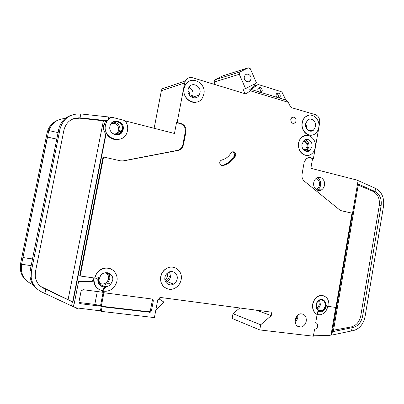 <?xml version="1.0" encoding="UTF-8"?>
<svg xmlns="http://www.w3.org/2000/svg" width="404" height="404" viewBox="0 0 404 404"><rect width="100%" height="100%" fill="white"/><g stroke="black" fill="none" stroke-linecap="round" stroke-linejoin="round"><path stroke-width="0.61" d="M250.985 79.053L250.293 80.669C248.278 83.653 243.481 80.699 244.334 76.967L244.986 75.417C246.99 72.336 251.854 75.306 250.985 79.053M215.211 84.547L214.085 82.032L214.721 79.866L222.543 75.962L248.258 67.796L250.334 68.736L256.489 82.972L245.561 88.617L239.299 74.296L239.976 71.963L248.258 67.796M254.167 84.168L254.874 85.805M244.92 93.481L243.077 89.264L245.561 88.617M214.085 82.032L239.299 74.296M214.721 79.866L239.976 71.963M50.98 296.268L50.55 296.066M110.181 125.376C112.686 118.15 124.134 122.225 122.326 129.603L122.079 130.527C119.73 134.865 116.418 135.709 112.14 133.057M123.164 129.588L122.897 130.578C120.533 138.405 108.014 134.37 109.933 126.295L110.08 125.689C112.16 117.418 125.149 121.392 123.164 129.588M114.398 121.24C120.018 121.074 122.781 123.887 122.69 129.694L122.422 130.684C121.584 132.866 120.059 134.254 117.852 134.855M108.328 119.286L108.782 116.983L111.267 117.337L108.328 119.286L106.555 121.412L105.287 121.761L103.651 125.659C103.227 129.553 103.964 132.108 105.858 133.325L106.191 133.249C109.12 138.133 113.256 140.208 118.599 139.461M105.469 125.184L105.651 124.397C106.636 121.043 108.661 118.645 111.721 117.205L124.927 120.579C127.29 123.594 128.154 126.957 127.523 130.674L126.997 132.532C122.917 145.329 102.298 138.572 105.469 125.184M111.267 117.337L111.721 117.205M303.086 141.476C305.863 141.627 307.186 143.349 307.06 146.647L305.56 149.268L303.717 149.945M167.18 273.256L167.806 276.265L165.802 279.129L164.888 279.507M221.68 160.045L220.458 160.787L219.756 162.231C219.71 164.605 220.746 165.741 222.867 165.635C226.493 164.686 229.654 162.822 232.356 160.045L235.269 156.282C237.052 153.677 233.451 150.177 231.426 152.566L229.149 155.555C227.043 157.802 224.553 159.297 221.68 160.045M322.352 299.546C324.821 300.591 325.887 302.732 325.543 305.979C324.902 308.853 323.372 310.58 320.958 311.161L319.2 311.065M325.735 306.035C325.094 308.909 323.564 310.641 321.145 311.221C317.564 311.191 315.888 309.004 316.11 304.656C316.736 301.869 318.206 300.152 320.529 299.51C324.215 299.425 325.952 301.596 325.735 306.035M316.433 314.155L316.63 314.221C313.549 312.024 312.297 308.681 312.868 304.192C313.893 299.591 316.317 296.743 320.13 295.637C326.331 295.425 329.26 299.046 328.912 306.495L326.77 306.187L326.346 305.52C325.791 309.02 324.064 311.136 321.155 311.878L317.887 311.136L317.448 313.696L316.928 314.277L316.433 314.155C313.358 311.964 312.11 308.626 312.681 304.136C313.706 299.541 316.125 296.688 319.943 295.587L323.276 295.683M154.868 127.26L154.373 127.134L161.368 90.738L184.663 82.936L177.149 122.518L181.179 123.584C184.749 124.937 186.345 127.619 185.961 131.628L183.472 144.824L181.886 148.218L180.492 149.48L178.821 150.288L123.483 160.903L120.554 160.853L103.56 157.01L80.159 275.998L96.819 278.366L98.96 277.078L98.505 278.598C98.172 284.118 100.672 287.047 105.999 287.38L104.651 288.057L104.146 289.067L103.545 288.749L104.53 287.345M97.945 278.174L97.919 278.311C97.42 282.032 98.733 284.744 101.864 286.441M160.848 276.684C161.509 273.498 163.11 270.958 165.655 269.074C172.942 263.428 183.234 270.619 181.143 279.684C180.33 283.492 178.285 286.31 174.998 288.138C167.827 292.269 158.923 285.184 160.848 276.684M166.726 288.592C162.024 286.31 160.019 282.325 160.716 276.639C161.373 273.447 162.974 270.912 165.519 269.029C168.377 267.084 171.357 266.579 174.447 267.509M298.697 143.142C299.172 140.643 300.268 138.648 301.99 137.148C307.843 131.714 317.074 139.173 315.221 147.657C314.711 150.349 313.494 152.454 311.565 153.964C305.757 158.848 296.889 151.51 298.697 143.142M307.439 155.484C301.137 154.823 298.162 150.712 298.516 143.157C298.985 140.663 300.081 138.663 301.803 137.168L305.949 135.375M302.308 122.74C302.748 120.407 303.747 118.508 305.303 117.054C311.055 111.292 320.645 118.892 318.751 127.523C318.276 130.043 317.165 132.042 315.418 133.522C309.701 138.744 300.46 131.275 302.308 122.74M311.449 135.183C305.979 136.077 300.793 129.24 302.126 122.766C302.561 120.432 303.561 118.539 305.116 117.079L309.085 115.165M184.118 88.365L185.178 85.3C190.213 74.649 206.616 82.608 203.868 94.107L202.449 97.829C197.152 107.58 181.477 99.697 184.118 88.365M196.778 102.05C189.895 104.232 182.219 96.162 183.977 88.41L185.037 85.345C186.289 83.032 188.087 81.477 190.441 80.674M199.97 92.976L199.162 95.127C196.011 101.086 186.522 96.349 188.118 89.526L188.794 87.607C191.849 81.33 201.601 86.092 199.97 92.976M315.499 126.578L313.539 130.138C310.105 133.335 304.52 128.841 305.636 123.705L307.469 120.256C310.918 116.867 316.63 121.407 315.499 126.578M258.287 91.622L257.808 89.385L258.328 88.224C260.62 86.875 261.928 87.713 262.252 90.748L261.029 92.506M261.085 92.476L285.997 100.086L288.294 102.333L250.248 90.764L251.273 89.481L260.999 92.501M258.54 87.991C259.898 88.532 260.504 89.602 260.363 91.208L259.762 92.465M276.437 97.167L275.972 94.96L276.563 93.713C278.775 92.516 280.017 93.374 280.29 96.283L279.108 98.026M276.684 93.587C277.927 94.157 278.477 95.198 278.336 96.707L277.755 97.94M177.134 279.088C176.664 281.3 175.493 282.962 173.609 284.073C169.286 286.724 163.782 282.462 164.958 277.296C165.367 275.306 166.382 273.745 167.998 272.614C172.367 269.412 178.366 273.72 177.134 279.088M324.488 185.239C324.084 187.315 323.094 188.855 321.518 189.85C317.68 192.4 312.651 187.769 313.741 182.613C314.125 180.623 315.059 179.124 316.534 178.119C320.412 175.341 325.594 180.027 324.488 185.239M311.954 146.763L309.802 150.51C306.313 153.505 300.95 149.091 302.041 144.056L304.055 140.42C307.565 137.224 313.06 141.688 311.954 146.763M306.252 321.165C305.469 324.553 303.621 326.538 300.712 327.114C296.763 326.942 294.93 324.483 295.213 319.741C295.965 316.473 297.728 314.504 300.505 313.832C304.606 313.852 306.52 316.292 306.252 321.165M325.149 305.924C324.558 308.555 323.16 310.136 320.948 310.671C317.66 310.651 316.12 308.646 316.327 304.656C316.898 302.101 318.251 300.531 320.382 299.94C323.756 299.864 325.341 301.859 325.149 305.924M112.63 280.573L110.721 284.305C106.368 289.426 97.682 285.249 99.258 278.704L100.52 275.775C104.51 269.63 114.332 273.604 112.63 280.573M296.127 121.023L295.183 122.821C292.486 124.053 291.016 122.937 290.774 119.468L291.683 117.705C294.395 116.423 295.874 117.529 296.127 121.023M120.326 131.482L121.553 131.654M121.957 131.714L122.336 131.775M125.169 120.887L174.457 133.472L176.513 122.644L180.537 123.71C184.103 125.058 185.694 127.735 185.31 131.734L182.825 144.9L181.482 147.99L178.876 150.091L122.457 161.024M37.521 289.259C33.335 286.168 30.83 282.017 30.002 276.806L29.876 272.498L30.209 270.185L31.391 270.988L31.184 277.669C32.315 284.28 35.86 289.062 41.819 292.006L71.584 305.879L72.392 301.763L72.967 302.03L106.191 133.249M71.584 305.879L72.851 306.464L74.179 303.924L78.568 281.608L92.218 281.512L94.082 277.942M80.159 275.998L79.719 275.76L103.065 157.065L103.56 157.01M65.241 118.473C57.227 119.049 51.757 123.074 48.839 130.548M30.209 270.185L59.196 127.23C61.322 121.291 65.327 117.301 71.215 115.266M106.555 121.412L106.701 120.66L80.022 117.827L80.8 113.933L108.782 116.983M154.373 127.134L154.914 127.023L154.646 128.416M106.701 120.66L105.434 121.013L105.287 121.761M72.967 302.03L40.789 286.502M73.402 118.756L79.664 118.17L105.434 121.013M288.294 102.333L290.395 106.595L291.259 107.59L315.403 114.675C318.62 116.054 320.044 118.751 319.68 122.771L313.418 158.489L312.57 158.53L310.858 168.301L356.813 180.032L375.538 188.355L375.013 191.471L358.368 184.098L333.265 331.568L353.04 327.498C358.07 326.159 361.252 322.422 362.585 316.281L381.124 205.621C381.841 198.985 379.805 194.268 375.013 191.471M245.657 93.693L246.703 93.435L250.248 90.764M246.703 93.435L245.511 93.839L192.652 77.765C189.486 77.018 187.052 78.073 185.35 80.931L184.663 82.936M94.637 278.023L96.415 273.619C100.273 268.514 105.03 266.908 110.691 268.806M94.743 278.073L96.521 273.67C101.611 267.564 107.257 266.504 113.463 270.493C118.392 275.952 118.387 281.724 113.453 287.82C110.64 290.446 107.398 291.572 103.737 291.188L103.328 292.668L151.884 299C152.914 299.253 153.379 299.945 153.268 301.086L152.293 300.621L150.47 310.267L149.248 311.787L101.313 306.232L100.419 310.848L101.227 311.368L154.409 317.594L157.767 299.768L158.747 299.601L159.974 297.405L271.852 312.211L271.251 315.61L260.676 324.771L259.762 329.927L313.378 336.204L314.595 329.124L315.075 329.129C318.13 328.982 318.69 323.099 315.67 322.877L317.165 314.176M101.227 311.368L102.126 306.737L150.217 312.297L151.439 310.767L153.268 301.086M313.418 158.489L310.146 157.626L306.389 158.403L304.161 162.226L302.035 174.296C301.652 177.159 302.424 179.457 304.364 181.199L339.547 209.822L341.466 210.777L351.995 213.155L335.926 307.469L328.917 306.464M251.273 89.481L257.388 84.835L258.58 84.628L281.214 91.668L282.169 92.526L285.875 100.046M249.717 89.688L255.515 85.325L256.484 85.072M259.762 329.927L232.133 318.463L232.992 313.706L239.819 307.969M161.368 90.738L162.004 88.895L185.35 80.931M103.929 292.749L101.313 306.232L80.578 303.727C79.442 303.47 78.931 302.742 79.048 301.546L81.032 291.41L81.295 290.739L83.325 289.713L102.51 292.223L102.783 290.814M151.823 298.995L152.293 300.621M177.149 122.518L176.513 122.644M76.972 308.095L77.704 308.616L75.866 307.782L100.419 310.848M72.882 306.404L75.866 307.782M27.356 281.32C23.472 278.432 21.144 274.579 20.377 269.761L20.569 263.615L21.584 264.307L21.392 270.503C22.447 276.639 25.76 281.088 31.325 283.85L33.007 284.633M76.588 308.303L77.704 308.616M330.078 335.87L328.639 335.35L331.573 334.82L331.482 332.416L335.734 307.444M310.146 157.626L309.302 157.671L312.57 158.53M309.302 157.671L308.414 157.53M335.951 307.343L336.355 307.404L332.083 333.335L358.096 180.578M332.083 333.335L332.133 335.022L351.531 330.952L352.081 327.679M21.584 264.307L47.515 137.077L48.712 130.522L48.288 132.613L47.071 132.987C48.637 126.462 52.55 122.074 58.812 119.821M32.466 259.009L22.957 257.535L47.389 137.052L56.661 139.097M47.515 137.077L56.646 139.188M23.084 257.555L32.477 258.934M80.8 113.933C70.003 113.534 63.08 118.554 60.024 128.987L31.391 270.988M21.276 266.473L21.725 264.251M20.569 263.615L47.071 132.987M351.531 330.952L353.152 330.649C359.429 328.957 363.398 324.286 365.059 316.625L383.527 206.192C384.421 197.687 381.76 191.743 375.538 188.355M332.133 335.022L331.573 334.82M330.427 335.83L328.982 335.31M21.599 264.231L31.118 265.67M313.438 335.825L328.639 335.35M232.992 313.706L260.676 324.771M256.217 310.141L271.251 315.61M159.368 299.111L163.918 302.091L156.414 309.328L155.974 309.272M80.022 117.827C71.639 117.786 66.286 121.821 63.973 129.931L35.471 271.554L35.214 276.084C35.895 281.729 38.754 285.815 43.778 288.345L72.392 301.763M44.925 293.445L45.763 289.269M358.196 185.088L372.877 191.294C377.856 193.986 379.987 198.728 379.275 205.52L360.787 315.751C359.454 321.867 356.283 325.594 351.263 326.922L333.497 330.214M48.712 130.522L57.969 132.598M94.132 277.952C93.551 285.002 96.551 289.309 103.136 290.865L103.545 288.749M103.328 292.668L102.51 292.223M103.737 291.188L104.146 289.067M317.857 311.338L318.594 311.54M317.1 314.58L320.12 314.817C324.134 313.908 326.7 311.08 327.826 306.338M332.058 332.618L331.482 332.416M102.126 306.737L100.51 305.732L94.799 304.404L79.093 302.495M99.308 289.587C95.273 287.229 93.4 283.598 93.693 278.689M221.806 165.655C225.371 164.696 228.482 162.847 231.144 160.115L234.052 156.368C234.906 154.227 234.345 152.747 232.366 151.929M103.07 292.531L100.51 305.732M94.799 304.404L97.298 291.542M198.93 95.485L198.96 95.182M109.868 273.69L106.282 273.175M305.808 122.968L306.656 127.689L306.464 128.492M191.031 96.803L191.804 94.839M188.996 87.264C192.036 88.86 193.359 91.43 192.966 94.97L191.996 97.354L199.162 95.127M187.996 90.93C189.097 91.708 189.562 92.779 189.38 94.142L189.158 94.839M295.097 321.316L296.677 317.988L296.748 316.216M297.713 315.191L297.793 318.231L295.268 322.74M316.64 307.994C318.049 307.282 318.928 306.045 319.286 304.293L318.63 300.743M319.549 300.207L320.412 304.525C319.973 306.666 318.882 308.146 317.15 308.954M100.03 283.502C104.187 284.785 107.02 283.27 108.53 278.952C108.913 276.099 107.898 274.023 105.484 272.72M107.454 272.75C109.378 274.412 110.13 276.563 109.716 279.209L107.828 282.886C105.939 284.769 103.747 285.476 101.258 285.012M114.049 134.209C116.544 133.881 118.109 132.467 118.741 129.972C118.65 124.881 116.175 122.725 111.327 123.503M113.155 122.099C117.902 122.574 120.16 125.25 119.932 130.133L118.619 132.936L116.342 134.643M316.009 189.41C317.842 188.713 318.993 187.249 319.458 185.017C319.786 181.78 318.685 179.568 316.155 178.386M317.196 177.75C319.842 179.23 320.973 181.709 320.589 185.184C320.19 187.244 319.205 188.769 317.64 189.754L317.029 190.067M304.651 150.722C306.328 150.152 307.383 148.859 307.808 146.849C308.055 143.405 306.752 141.309 303.899 140.557M305.02 139.799C307.969 140.956 309.277 143.359 308.949 147L306.813 150.722L305.873 151.283M165.302 281.134C167.473 280.391 168.827 278.846 169.372 276.498M169.574 271.836L170.528 276.74C170.069 278.896 168.917 280.517 167.074 281.598L165.802 282.128L167.074 281.598L173.609 284.073M105.858 133.325L72.68 301.828M68.119 299.49L103.384 120.841M255.515 85.325L257.388 84.835M58.615 129.426L60.024 128.987M381.124 205.621L379.275 205.52M362.585 316.281L360.787 315.751M374.725 191.339L372.877 191.294M353.04 327.498L351.263 326.922M358.237 185.103L333.537 330.204M80.558 117.872L79.664 118.17M43.778 288.345L43.056 287.81M326.654 306.151L326.281 306.04M149.349 312.423L148.384 311.913M151.439 310.767L150.47 310.267M222.867 165.635L221.917 165.675M235.269 156.282L234.052 156.368M185.961 131.628L185.31 131.734M181.179 123.584L180.537 123.71M123.483 160.903L122.947 160.949M178.103 150.47L177.467 150.535M183.472 144.824L182.825 144.9M80.578 303.727L79.224 302.813M110.837 274.478L107.176 273.947M246.713 81.669L250.293 80.669M96.682 273.427L96.743 273.16M101.232 284.992C103.732 285.461 105.929 284.759 107.828 282.886L110.721 284.305M116.231 134.643C117.877 133.936 119.028 132.739 119.685 131.048L122.079 130.527M317.014 190.057L317.64 189.754L321.518 189.85M305.838 151.273L306.813 150.722L309.802 150.51M122.422 130.684L122.897 130.578M103.833 124.876L105.651 124.397M303.278 149.435L305.56 149.268M164.832 278.77L165.802 279.129M308.742 130.704L313.539 130.138M259.822 92.39L261.711 91.94M277.8 97.96L279.679 97.556M296.783 325.674L300.712 327.114M317.771 309.691L320.948 310.671M292.451 123.21L295.183 122.821M30.002 276.806L31.184 277.669M20.377 269.761L21.392 270.503M104.651 288.057L104.05 287.744M330.164 335.865L328.725 335.345M150.217 312.297L149.248 311.787M232.356 160.045L231.144 160.115M182.345 147.606L181.704 147.677"/></g></svg>
